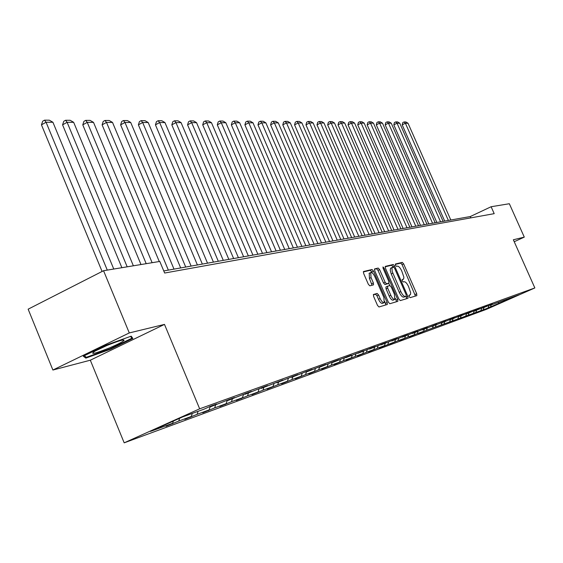 <?xml version="1.0" encoding="UTF-8"?>
<svg xmlns="http://www.w3.org/2000/svg" width="563" height="563" viewBox="0 0 563 563"><rect width="100%" height="100%" fill="white"/><g stroke="black" fill="none" stroke-linecap="round" stroke-linejoin="round"><path stroke-width="0.84" d="M409.146 296.61L410.11 297.658L416.817 295.645L416.711 293.795L403.643 263.892L402.285 262.386L395.423 263.998L395.472 265.286L396.443 266.348L397.344 266.137C398.745 266.158 400.209 267.777 401.75 270.986L403.882 277.2L403.657 278.952L402.193 279.649L402.306 280.93L403.27 281.986L404.157 281.746C405.543 281.739 407.007 283.337 408.548 286.553L410.694 292.837L410.462 294.611L409.041 295.315L409.146 296.61M373.55 294.442L373.607 296.419L377.506 305.406L378.99 306.976L387.309 304.477L387.175 302.542L373.501 271.077L372.037 269.494L363.501 271.528L363.635 273.428L368.329 284.245L369.821 285.835L373.508 284.857L373.375 282.95L371.066 277.622L370.686 272.569C371.946 272.218 373.339 273.59 374.852 276.686L383.867 297.433L384.219 302.598C382.974 302.915 381.608 301.55 380.131 298.503L378.618 295.019L377.147 293.45L373.473 294.484M164.487 324.401L129.286 332.937L103.55 270.726L28.15 309.178L52.894 370.032L90.319 360.207L124.184 442.835L199.661 408.815L164.487 324.401L90.319 360.207M514.223 241.731L524.287 237.122L513.35 239.775L534.85 287.939L199.661 408.815M524.287 237.122L509.346 203.729L491.112 206.741L470.295 216.544L163.77 270.937M103.55 270.726L159.793 261.436L164.649 273.034L494.201 213.659L491.112 206.741M398.871 299.08L400.286 300.6L408.034 298.27L407.879 296.412L394.635 266.039L393.241 264.511L385.374 266.362L385.437 268.234L398.871 299.08M397.795 301.346L389.828 303.731L388.379 302.19L374.733 270.782L374.585 268.917L378.188 268.051L379.631 269.614L385.12 282.232L386.556 283.78L388.906 283.147L388.759 281.282L383.072 268.227L382.974 266.939L384.029 268.002L397.71 299.425L397.851 301.318M129.286 332.937L52.894 370.032M182.518 416.972L204.123 409.125L210.872 406.085L216.727 403.967L210.013 406.986L228.852 399.575L234.44 397.548L227.846 400.511L246.024 393.354L251.358 391.419L244.884 394.325L262.428 387.407L267.538 385.556L261.169 388.414L283.013 379.948L276.757 382.756L293.161 376.274L297.841 374.578L291.683 377.337L307.567 371.052L312.057 369.427L305.998 372.136L321.389 366.049L325.703 364.486L319.742 367.146L334.661 361.235L338.799 359.736L332.937 362.354L347.413 356.618L351.389 355.176L345.619 357.751L363.508 350.784L357.822 353.325L371.474 347.899L375.162 346.562L369.567 349.06L382.84 343.782L386.394 342.494L380.877 344.95L393.79 339.813L397.218 338.574L391.785 340.988L404.361 335.984L407.661 334.788L402.313 337.167L414.551 332.29L417.746 331.135L412.468 333.479L424.396 328.729L427.479 327.61L422.278 329.918L436.888 324.197L431.758 326.477L445.98 320.903L440.928 323.148L451.99 318.728L454.784 317.715L449.795 319.932L460.604 315.604L463.3 314.626L458.381 316.814L468.937 312.585L471.555 311.642L466.699 313.788L477.009 309.664L479.549 308.742L474.757 310.867L487.298 305.934L482.568 308.031L492.428 304.076L490.148 305.28L519.206 294.731L486.108 308.763L426.465 330.277L418.626 333.535L423.552 331.347L417.274 333.648L409.273 336.97L414.262 334.753L407.781 337.124L399.603 340.516L404.67 338.264L397.957 340.728L389.61 344.19L394.74 341.903L379.265 347.983L384.473 345.668L377.287 348.3L368.561 351.917L373.839 349.567L366.4 352.29L357.47 355.985L362.825 353.599L355.112 356.428L345.971 360.207L351.411 357.786L343.409 360.714L334.049 364.585L339.566 362.122L331.262 365.162L321.67 369.124L327.272 366.626L318.651 369.785L308.82 373.846L314.506 371.306L305.547 374.585L295.455 378.751L301.233 376.168L291.916 379.582L281.563 383.853L287.433 381.228L277.728 384.782L267.094 389.16L273.055 386.492L262.949 390.194L252.02 394.691L258.079 391.982L247.544 395.845L236.305 400.462L242.463 397.703L231.463 401.736L219.901 406.486L226.164 403.678L214.672 407.886L202.764 412.778L209.133 409.92L197.12 414.319L184.847 419.358L191.321 416.444L178.745 421.054L166.085 426.24L172.672 423.277L150.434 431.427L182.518 416.972M124.184 442.835L486.404 309.354L534.85 287.939M179.625 418.274L178.745 421.054M192.286 413.425L191.321 416.444M209.464 406.718L210.013 406.986M198.077 411.321L197.12 414.319M210.083 406.965L209.133 409.92M227.325 400.258L227.846 400.511M215.615 404.952L214.672 407.886M227.255 400.293L226.164 403.678M244.377 394.093L244.884 394.325M232.399 398.857L231.463 401.736M243.512 394.48L242.463 397.703M260.683 388.189L261.169 388.414M248.459 393.03L247.544 395.845M259.086 388.906L258.079 391.982M276.292 382.544L276.757 382.756M263.857 387.435L262.949 390.194M274.026 383.558L273.055 386.492M291.247 377.133L291.683 377.337M278.622 382.08L277.728 384.782M288.362 378.42L287.433 381.228M305.575 371.946L305.998 372.136M292.795 376.928L291.916 379.582M302.127 373.487L301.233 376.168M319.334 366.963L319.742 367.146M306.413 371.988L305.547 374.585M315.364 368.737L314.506 371.306M332.543 362.185L332.937 362.354M319.566 367.069L318.651 369.785M328.123 364.106L327.272 366.626M345.246 357.582L345.619 357.751M332.219 362.326L331.262 365.162M340.404 359.644L339.566 362.122M357.463 353.163L357.822 353.325M344.331 357.991L343.409 360.714M352.234 355.352L351.411 357.786M369.215 348.905L369.567 349.06M355.999 353.81L355.112 356.428M363.642 351.206L362.825 353.599M367.252 349.778L366.4 352.29M374.641 347.216L373.839 349.567M378.111 345.886L377.287 348.3M385.268 343.36L384.473 345.668M388.597 342.128L387.801 344.45M395.522 339.63L394.74 341.903M398.738 338.469L397.957 340.728M405.437 336.034L404.67 338.264M408.548 334.908L407.781 337.124M415.03 332.55L414.262 334.753M418.035 331.459L417.274 333.648M424.305 329.186L423.552 331.347M427.218 328.123L426.465 330.277M433.285 325.921L432.546 328.053M436.107 324.9L435.368 327.019M441.99 322.761L441.251 324.865M444.721 321.769L443.989 323.859M450.414 319.7L449.689 321.769M453.067 318.742L452.342 320.797M458.592 316.737L457.874 318.771M461.16 315.801L460.443 317.828M466.565 313.732L465.812 315.864M469.007 312.951L468.303 314.949M474.278 310.875L473.511 313.042M476.629 310.185L475.932 312.155M481.738 308.2L480.992 310.297M484.032 307.497L483.343 309.439M488.98 305.603L488.255 307.637M491.217 304.886L490.535 306.8M498.459 303.9L498.705 302.169M470.879 217.86L470.295 216.544M173.369 421.089L172.672 423.277M241.267 398.238L241.414 398.59M225.08 404.164L225.235 404.53M208.176 410.343L208.338 410.73M190.505 416.81L190.674 417.211M172.018 423.573L172.194 423.995M110.411 349.278L132.847 338.44L131.207 336.16L106.231 345.091L83.303 356.217L85.85 358.124L110.411 349.278L110.186 348.722M415.459 296.054L402.081 264.624L400.715 263.118L395.247 264.406M393.199 267.129L391.658 265.25L385.113 266.799M406.606 298.707L405.916 296.279M406.233 296.138L406.169 294.815L394.522 268.115L393.544 267.045L391.911 267.995L392.214 271.535L400.835 291.578C402.404 294.843 403.889 296.455 405.297 296.412L406.24 296.131M392.305 267.404L390.574 268.277L390.208 270.24L391.236 273.956L392.833 273.21M404.635 296.863L403.699 297.144C402.292 297.187 400.807 295.575 399.237 292.31L391.236 273.956M374.409 269.318L378.188 268.051M387.295 283.886L384.937 284.526L383.502 282.985L378.012 270.374L376.57 268.811M388.723 283.231L389.765 285.617M395.31 298.362L396.092 300.163L397.71 299.425M390.828 295.35C392.277 298.327 393.607 299.671 394.811 299.382L394.431 294.315L391.306 287.13L389.877 285.589L387.534 286.229L387.682 288.115L390.828 295.35L389.202 296.096C390.652 299.073 391.982 300.417 393.192 300.121L394.663 299.446M387.527 286.236L385.915 286.982L386.056 288.861L387.682 288.115M389.202 296.096L386.056 288.861M396.408 301.761L396.092 300.163M384.057 302.676L382.573 303.351C381.327 303.668 379.962 302.303 378.477 299.263L376.964 295.779L375.493 294.21L373.29 294.822M369.258 273.238L369.419 278.389L371.066 277.622M372.052 285.251L369.419 278.389M372.41 273.069L370.412 270.261L363.311 271.936M385.845 304.921L384.747 301.479M85.14 356.393L85.85 358.124M448.359 220.436L405.395 123.234L408.02 123.241L450.808 220.006M402.2 124.859L402.77 122.6L404.051 121.953L405.395 123.234L402.2 124.859L444.707 221.09M404.051 121.953L405.888 121.96L408.02 123.241M440.569 221.822L397.049 123.213L399.751 123.22L443.095 221.372M393.819 124.859L394.403 122.572L395.698 121.911L397.049 123.213L393.819 124.859L436.874 222.476M395.698 121.911L397.591 121.918L399.751 123.22M432.553 223.244L388.463 123.184L391.243 123.198L435.15 222.786M385.191 124.859L385.789 122.537L387.098 121.868L388.463 123.184L385.191 124.859L428.816 223.905M387.098 121.868L389.047 121.875L391.243 123.198M109.37 347.955C117.85 344.331 122.762 341.783 124.106 340.312C123.628 339.327 117.899 341.058 106.928 345.499L95.217 351.009C89.306 355.007 94.028 353.986 109.37 347.955M130.56 336.392L131.897 338.229L110.158 348.743L86.35 357.308L84.281 355.746M131.059 336.217L131.897 338.229M424.298 224.707L379.617 123.163L382.481 123.17L426.972 224.236M376.316 124.859L376.921 122.502L378.245 121.826L379.617 123.163L376.316 124.859L420.512 225.383M378.245 121.826L380.257 121.833L382.481 123.17M415.797 226.213L370.517 123.135L373.459 123.149L418.548 225.728M367.167 124.859L367.794 122.467L369.131 121.777L370.517 123.135L367.167 124.859L411.961 226.896M369.131 121.777L371.2 121.791L373.459 123.149M407.028 227.769L361.129 123.114L364.17 123.121L409.871 227.269M357.744 124.859L358.385 122.431L359.736 121.735L361.129 123.114L357.744 124.859L403.143 228.458M359.736 121.735L361.868 121.742L364.17 123.121M397.992 229.373L351.46 123.086L354.591 123.093L400.919 228.859M348.025 124.859L348.68 122.389L350.052 121.685L351.46 123.086L348.025 124.859L394.058 230.077M350.052 121.685L352.248 121.692L354.591 123.093M388.667 231.027L341.481 123.058L344.711 123.065L391.686 230.492M338.004 124.859L338.68 122.354L340.066 121.636L341.481 123.058L338.004 124.859L384.677 231.738M340.066 121.636L342.332 121.643L344.711 123.065M379.04 232.737L331.185 123.03L334.521 123.037L382.164 232.181M327.666 124.859L328.356 122.312L329.763 121.58L331.185 123.03L327.666 124.859L375 233.455M329.763 121.58L332.1 121.594L334.521 123.037M369.103 234.504L320.558 123.001L323.999 123.008L372.326 233.926M316.99 124.859L317.701 122.27L319.122 121.531L320.558 123.001L316.99 124.859L365.007 235.228M319.122 121.531L321.536 121.545L323.999 123.008M358.835 236.326L309.58 122.966L313.134 122.98L362.164 235.735M305.962 124.859L306.687 122.227L308.13 121.474L309.58 122.966L305.962 124.859L354.683 237.058M308.13 121.474L310.628 121.488L313.134 122.98M348.216 238.205L298.228 122.938L301.909 122.945L351.657 237.593M294.569 124.859L295.315 122.185L296.778 121.418L298.228 122.938L294.569 124.859L344.007 238.951M296.778 121.418L299.361 121.432L301.909 122.945M337.237 240.155L286.497 122.903L290.297 122.917L340.798 239.521M282.788 124.859L283.555 122.143L285.033 121.362L286.497 122.903L282.788 124.859L332.972 240.915M285.033 121.362L287.707 121.376L290.297 122.917M325.871 242.174L274.357 122.868L278.291 122.882L329.552 241.52M270.599 124.859L271.387 122.094L272.886 121.298L274.357 122.868L270.599 124.859L321.543 242.942M272.886 121.298L275.645 121.312L278.291 122.882M314.098 244.258L261.788 122.833L265.863 122.847L317.919 243.582M257.981 124.859L258.79 122.044L260.31 121.235L261.788 122.833L257.981 124.859L309.713 245.039M260.31 121.235L263.167 121.249L265.863 122.847M301.902 246.425L248.769 122.797L252.991 122.811L305.857 245.721M244.905 124.859L245.735 121.995L247.284 121.172L248.769 122.797L244.905 124.859L297.447 247.213M247.284 121.172L250.246 121.186L252.991 122.811M289.255 248.67L235.271 122.762L239.648 122.776L293.358 247.938M231.358 124.859L232.209 121.946L233.779 121.101L235.271 122.762L231.358 124.859L284.737 249.472M233.779 121.101L236.847 121.122L239.648 122.776M276.13 250.999L221.273 122.72L225.819 122.734L280.388 250.239M217.304 124.859L218.184 121.889L219.774 121.038L221.273 122.72L217.304 124.859L271.549 251.809M219.774 121.038L222.962 121.052L225.819 122.734M262.506 253.413L206.748 122.685L211.463 122.692L266.925 252.632M202.715 124.859L203.623 121.833L205.235 120.961L206.748 122.685L202.715 124.859L257.854 254.244M205.235 120.961L208.542 120.982L211.463 122.692M248.346 255.926L191.652 122.643L196.55 122.657L252.942 255.109M187.57 124.859L188.506 121.777L190.139 120.89L191.652 122.643L187.57 124.859L243.624 256.763M190.139 120.89L193.573 120.904L196.55 122.657M233.624 258.537L175.966 122.593L181.061 122.607L238.402 257.692M171.821 124.859L172.792 121.714L174.446 120.813L175.966 122.593L171.821 124.859L228.824 259.388M174.446 120.813L178.021 120.827L181.061 122.607M218.303 261.26L159.653 122.551L164.952 122.565L223.279 260.373M155.444 124.859L156.444 121.65L158.126 120.728L159.653 122.551L155.444 124.859L213.426 262.119M158.126 120.728L161.841 120.749L164.952 122.565M202.342 264.089L142.664 122.502L148.182 122.516L207.529 263.167M138.392 124.859L139.427 121.587L141.13 120.644L142.664 122.502L138.392 124.859L197.395 264.969M141.13 120.644L145.001 120.665L148.182 122.516M185.706 267.038L124.965 122.453L130.715 122.474L191.117 266.081M120.63 124.859L121.699 121.517L123.431 120.552L124.965 122.453L120.63 124.859L180.681 267.932M123.431 120.552L127.463 120.573L130.715 122.474M168.351 270.12L106.506 122.403L112.509 122.417L173.995 269.121M102.107 124.859L103.212 121.446L104.971 120.461L106.506 122.403L102.107 124.859L159.266 261.521M104.971 120.461L109.18 120.482L112.509 122.417M146.204 263.681L87.237 122.347L93.507 122.368L152.123 262.703M82.775 124.859L83.915 121.369L85.703 120.369L87.237 122.347L82.775 124.859L140.989 264.54M85.703 120.369L90.101 120.391L93.507 122.368M127.182 266.82L67.11 122.291L73.662 122.312L133.368 265.799M62.577 124.859L63.767 121.291L65.575 120.271L67.11 122.291L62.577 124.859L121.882 267.699M65.575 120.271L70.171 120.292L73.662 122.312M107.28 270.106L46.067 122.234L52.915 122.255L113.761 269.037M41.458 124.859L42.689 121.214L44.533 120.165L46.067 122.234L41.458 124.859L102.086 271.472M44.533 120.165L49.333 120.186L52.915 122.255M408.928 295.505L409.955 295.04L408.928 295.512M402.081 279.881L403.129 279.396L402.081 279.881M400.715 263.118L402.285 262.386M402.081 264.624L403.643 263.892M415.142 294.512L416.711 293.795M391.658 265.25L393.241 264.511M393.044 266.778L394.635 266.039M406.289 297.137L407.879 296.412M399.237 292.31L400.835 291.578M403.699 297.144L405.297 296.412M378.012 270.374L379.631 269.614M383.502 282.985L385.12 282.232M384.937 284.526L386.556 283.78M387.217 283.928L388.829 283.175M383.157 268.41L384.029 268.002M375.493 294.21L377.147 293.45M376.964 295.779L378.618 295.019M378.477 299.263L380.131 298.503M371.728 283.71L373.375 282.95M370.412 270.261L372.037 269.494M371.876 271.838L373.501 271.077M385.535 303.295L387.175 302.542M390.75 268.122L392.341 267.383M387.288 283.893L388.843 283.175M385.915 286.982L387.534 286.229M369.054 273.337L370.686 272.569M122.424 340.087L124.106 340.312"/></g></svg>
